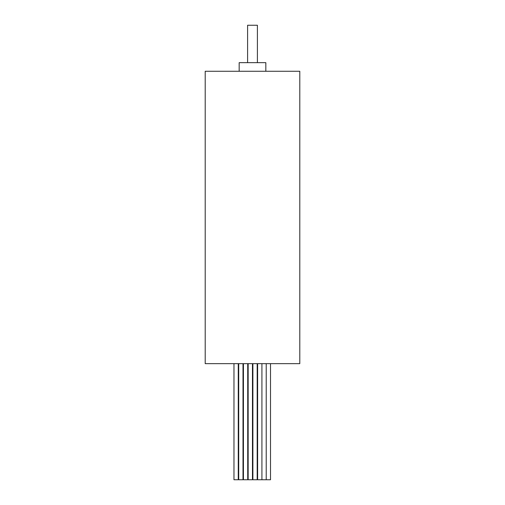 <?xml version="1.0" encoding="UTF-8"?>
<svg xmlns="http://www.w3.org/2000/svg" width="505" height="505" viewBox="0 0 505 505"><rect width="100%" height="100%" fill="white"/><g stroke="black" fill="none" stroke-linecap="round" stroke-linejoin="round"><path stroke-width="0.76" d="M205.2 71.262L299.8 71.262L299.8 363.651L205.2 363.651L205.2 71.262M257.619 363.651L257.619 479.75L270.516 479.75L270.516 363.651M252.891 363.651L252.891 479.75L257.19 479.75L257.19 363.651M248.157 363.651L248.157 479.75L252.462 479.75L252.462 363.651M243.429 363.651L243.429 479.75L247.728 479.75L247.728 363.651M238.701 363.651L238.701 479.75L243 479.75L243 363.651M233.973 363.651L233.973 479.75L238.272 479.75L238.272 363.651M265.832 71.262L265.832 62.658L239.168 62.658L239.168 71.262M257.405 62.658L257.405 25.25L247.595 25.25L247.595 62.658M261.918 363.651L261.918 479.75M266.217 363.651L266.217 479.75"/></g></svg>
